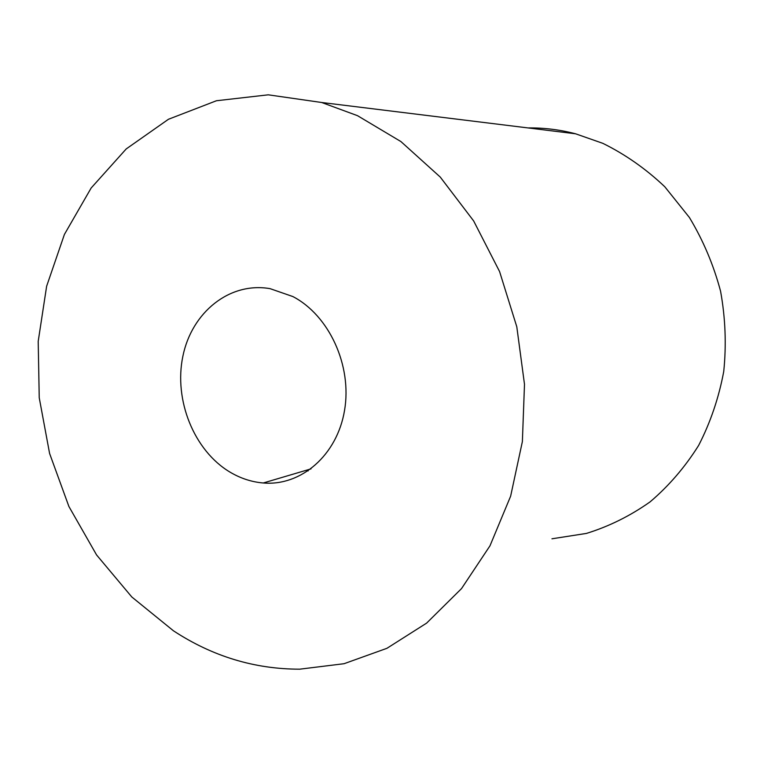 <?xml version="1.0" encoding="UTF-8"?>
<svg xmlns="http://www.w3.org/2000/svg" width="764" height="764" viewBox="0 0 764 764"><rect width="100%" height="100%" fill="white"/><g stroke="black" fill="none" stroke-linecap="round" stroke-linejoin="round"><path stroke-width="1.15" d="M527.953 127.922C543.863 127.703 559.735 129.66 575.559 133.786L602.834 143.336C625.267 154.395 645.924 168.873 664.795 186.76L689.395 217.473C703.205 240.393 713.595 264.984 720.576 291.227C725.418 317.977 726.478 344.726 723.737 371.476C718.848 397.738 710.482 422.387 698.649 445.412C685.05 467.091 668.872 485.904 650.116 501.852C630.243 515.901 609.013 526.425 586.437 533.415L551.952 538.792M173.447 630.797C212.459 656.381 254.555 669.168 299.717 669.178L344.067 663.706L386.928 648.311L426.627 623.109L461.513 588.605L489.982 545.811L510.639 496.17L522.375 441.592L524.496 384.321L516.798 326.801L499.58 271.554L473.651 220.939L440.245 177.057L400.938 141.579L357.514 115.679L321.654 102.491L268.279 94.822L216.441 100.743L168.452 119.27L126.203 148.942L91.174 187.982L64.415 234.424L46.633 286.233L38.2 341.355L39.231 397.767L49.593 453.463L68.903 506.494L96.579 554.951L131.8 596.971L173.447 630.797M292.879 296.556L270.122 288.668C229.716 281.544 191.774 312.237 182.873 356.234C173.667 400.145 194.056 450.789 230.126 472.19C240.631 478.407 251.681 482.008 263.265 482.982C301.064 486.257 337.125 455.287 344.545 410.402C352.242 365.631 329.188 315.456 292.879 296.556M307.357 469.946L308.131 470.939M263.265 482.982L311.024 468.867M575.559 133.786L321.654 102.491"/></g></svg>
